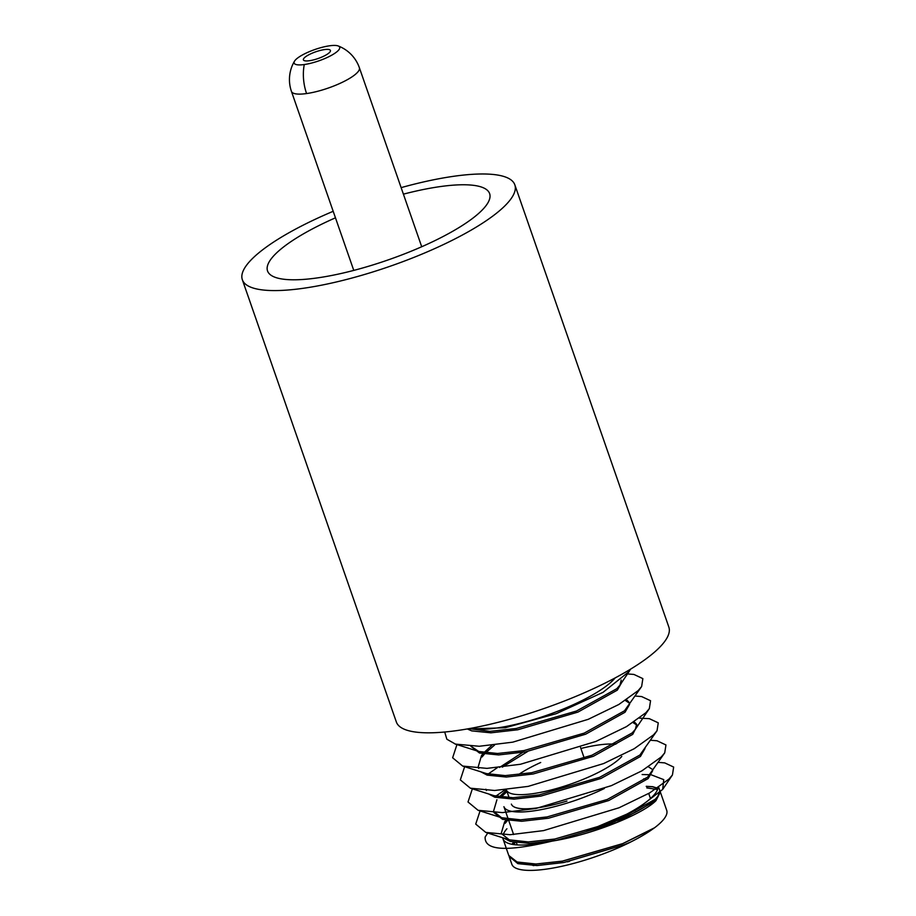 <?xml version="1.0" encoding="UTF-8"?>
<svg xmlns="http://www.w3.org/2000/svg" width="916" height="916" viewBox="0 0 916 916"><rect width="100%" height="100%" fill="white"/><g stroke="black" fill="none" stroke-linecap="round" stroke-linejoin="round"><path stroke-width="1.37" d="M242.339 279.724L396.342 721.968A144.27 35.873 -19.2 0 0 420.913 732.582A144.27 35.873 -19.2 0 0 579.588 694.82A144.27 35.873 -19.2 0 0 668.84 627.071L514.838 184.837A144.27 35.873 160.8 0 1 425.585 252.587A144.27 35.873 160.8 0 1 266.911 290.338A144.27 35.873 160.8 0 1 242.339 279.724A144.27 35.873 160.8 0 1 333.195 211.298M401.128 187.631A144.27 35.873 160.8 0 1 490.266 174.223A144.27 35.873 160.8 0 1 514.838 184.837M403.406 194.158A117.58 29.243 160.8 0 1 469.61 184.963A117.58 29.243 160.8 0 1 489.625 193.608A117.58 29.243 160.8 0 1 416.895 248.831A117.58 29.243 160.8 0 1 287.567 279.598A117.58 29.243 160.8 0 1 267.541 270.941A117.58 29.243 160.8 0 1 335.462 217.813M643.639 778.886A81.993 20.392 160.8 0 1 645.459 779.035M658.077 787.714A81.993 20.392 160.8 0 1 653.955 795.042A81.993 20.392 160.8 0 1 586.446 831.407L635.177 810.568L662.669 789.42L663.757 779.642L651.356 774.867M586.446 831.407C619.8 820.999 642.78 810.236 655.387 799.13L658.558 795.5L659.806 790.497L658.696 787.302M657.951 788.355L652.65 786.672L646.227 786.317M513.498 842.273L511.918 844.277M659.989 791.321L660.356 792.077L655.936 800.71C642.585 814.267 591.931 834.877 552.142 841.117A81.993 20.392 160.8 0 1 502.999 838.873A81.993 20.392 160.8 0 1 502.747 837.774M660.356 792.077L666.699 810.294A81.993 20.392 160.8 0 1 662.795 820.404A81.993 20.392 160.8 0 1 654.539 827.778L622.743 843.602L562.401 861.109L535.94 864.006L517.116 862.002L536.055 864.04L562.458 861.154L622.72 843.682L653.406 828.568A81.879 20.358 160.8 0 1 630.7 841.999L624.139 844.77L563.935 862.448L537.085 865.494L517.941 863.559L509.319 856.666M503.124 834.762A81.993 20.392 160.8 0 1 506.914 828.774M502.999 838.873L508.781 855.487L517.116 862.002M509.33 857.067L511.826 864.235A81.993 20.392 160.8 0 0 630.231 842.262L624.197 844.815L563.913 862.517L537.028 865.563L517.849 863.639L509.101 856.265M615.186 677.909A83.161 20.679 160.8 0 1 614.544 678.642A83.161 20.679 160.8 0 1 545.776 715.625A83.161 20.679 160.8 0 1 469.965 728.472M468.763 728.644L489.842 731.369L516.258 728.483L576.519 711.011L616.8 688.695L619.972 685.053L621.231 680.061M621.895 682.214L617.315 690.149L577.939 712.098L517.735 729.777L490.884 732.823L471.74 730.888L467.286 728.953M471.03 746.288L478.747 751.475L497.548 753.479L523.963 750.593L584.213 733.121L624.494 710.805L641.635 686.519L638.177 690.607L618.815 704.496L588.232 719.323L512.777 742.155L479.251 746.265L455.458 744.113L446.848 739.212L444.718 732.021M628.926 702.171L626.567 699.744M491.823 745.349L483.9 752.677M482.858 753.857L481.518 755.528L478.129 767.093L478.736 768.398M482.034 756.994L484.415 754.143M485.56 752.918L494.606 745.04M625.388 700.511L629.097 702.938M629.601 704.324L625.021 712.259L585.633 734.208L525.44 751.887L498.59 754.933L479.446 752.998L470.881 746.277M635.2 696.034L641.635 696.561L650.555 700.729L649.33 708.629L645.883 712.717L626.51 726.606L595.927 741.433L520.483 764.265L486.946 768.375L462.695 766.074L486.453 773.596L505.243 775.6L531.658 772.715L591.919 755.231L632.2 732.915L635.372 729.285L636.631 724.293L634.261 721.854M522.738 752.368L499.529 767.459M502.311 767.15L527.719 751.452M633.082 722.621L636.803 725.048M636.631 724.293L637.135 725.747L632.716 734.369L593.339 756.318L533.135 773.997L506.285 777.043L487.14 775.119L480.866 771.822M470.389 788.195L494.148 795.706L512.949 797.71L539.364 794.825L599.614 777.341L639.906 755.024L657.035 730.739L653.577 734.827L634.216 748.716L603.633 763.555L528.177 786.386L494.651 790.485L470.389 788.195L460.324 779.894L464.652 766.692M616.582 743.666L614.006 744.113M506.514 790.153L499.3 796.897M500.96 797.149L507.017 791.619M645.001 748.544L640.421 756.49L601.033 778.44L540.841 796.107L513.99 799.153L494.846 797.229L488.56 793.932M496.919 799.76L493.529 811.313L501.567 817.725L520.643 819.82L547.058 816.935L607.319 799.45L647.601 777.146L664.73 752.849L661.283 756.948L641.91 770.837L611.327 785.665L535.883 808.496L502.346 812.607L478.095 810.305L468.019 801.992L472.393 788.756M505.964 820.198L504.624 821.858L501.224 833.423L509.273 839.835L528.349 841.93L554.764 839.045L615.014 821.56L655.306 799.256L658.512 795.557M505.128 823.335L507.51 820.473M648.482 766.841L652.203 769.268M652.696 770.654L648.116 778.6L608.739 800.55L548.535 818.228L521.685 821.274L502.541 819.339L493.976 812.618M657.917 788.504L652.581 786.798L646.272 786.443M513.658 842.308L512.078 844.312M513.533 844.552L515.216 842.594M646.788 787.909L657.585 789.5M659.989 791.367L655.822 800.71L616.434 822.66L556.241 840.338L529.391 843.384L510.246 841.449L503.96 838.163M485.824 789.203L486.43 790.508M569.454 861.372A70.555 17.541 160.8 0 1 567.439 861.842M533.902 865.597A70.555 17.541 160.8 0 1 533.02 865.517M604.354 788.493A70.555 17.541 160.8 0 1 503.915 806.687L508.277 819.202M566.97 801.053A62.654 15.583 160.8 0 1 511.368 804.099M509.147 797.71L506.434 789.947A62.654 15.583 -19.2 0 0 558.382 788A62.654 15.583 -19.2 0 0 621.792 756.444M311.497 60.364A14.312 3.561 160.8 0 1 303.402 59.872A14.312 3.561 160.8 0 1 322.329 49.968A14.312 3.561 160.8 0 1 330.424 50.46A14.312 3.561 160.8 0 1 311.497 60.364M329.542 45.8A24.114 6 -19.2 0 0 294.517 61.166A24.114 6 -19.2 0 0 304.272 64.544A24.114 6 -19.2 0 0 331.283 55.429A24.114 6 -19.2 0 0 338.187 45.96A24.114 6 -19.2 0 0 329.542 45.8M615.541 744.239A62.654 15.583 -19.2 0 0 580.881 748.498M540.703 762.49A62.654 15.583 -19.2 0 0 518.387 774.684M653.406 828.568L654.539 827.778M507.567 797.676A70.555 17.541 160.8 0 1 508.712 796.485M630.483 669.207L629.155 671.474L603.014 692.347L556.23 713.678L505.243 727.751L469.633 728.896M552.142 841.117C506.617 851.983 484.289 850.609 485.148 836.995L487.747 833.033M658.295 762.375L664.73 762.891L673.661 767.058L672.436 774.97L668.978 779.058L649.616 792.947L619.033 807.775L543.577 830.606L510.052 834.716L485.789 832.415L475.725 824.102L480.087 810.866M495.808 796.176L504.991 789.798M650.6 740.254L657.035 740.781L665.955 744.948L664.73 752.849M488.102 774.066L497.296 767.688M639.528 718.155L649.33 718.671L658.26 722.838L657.035 730.739M462.695 766.074L452.63 757.784L456.947 744.582M627.494 673.924L633.929 674.439L642.86 678.619L641.635 686.519M649.868 774.73L642.127 774.535M421.715 246.736L359.381 67.75A35.976 8.942 160.8 0 1 353.828 75.581A35.976 8.942 160.8 0 1 306.574 93.558A35.976 8.942 160.8 0 1 291.448 91.417L353.771 270.403M304.272 64.544A35.976 21.686 82 0 0 306.574 93.558M508.781 820.667L513.613 834.545M516.487 842.777L517.231 844.918M294.517 61.166A35.976 35.976 0 0 0 291.448 91.417M584.259 758.196L580.526 747.467M359.381 67.75A35.976 35.976 0 0 0 338.187 45.96M648.711 793.462L650.475 798.523M509.548 839.926L485.789 832.415M501.853 817.816L478.095 810.305M635.372 729.285L649.33 708.629M478.747 751.475L454.989 743.964M619.972 685.053L629.155 671.474M672.436 774.97L662.669 789.42"/></g></svg>
